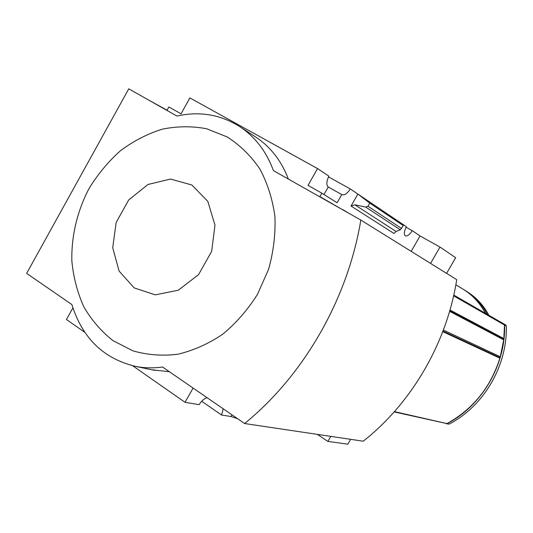 <?xml version="1.0" encoding="UTF-8"?>
<svg xmlns="http://www.w3.org/2000/svg" width="533" height="533" viewBox="0 0 533 533"><rect width="100%" height="100%" fill="white"/><g stroke="black" fill="none" stroke-linecap="round" stroke-linejoin="round"><path stroke-width="0.8" d="M147.141 99.211L167.076 110.224L168.874 106.986L181.02 113.835L189.895 97.919L317.548 168.575L308.021 185.377L321.839 193.159L319.873 196.61L343.019 209.975M411.176 251.356L420.051 235.932L412.269 230.689C409.551 234.76 407.232 236.479 405.313 235.852C403.748 234.42 404.094 231.369 406.353 226.705L350.334 188.988L328.508 176.883M231.975 414.847L231.022 416.513L221.575 415.027L201.694 401.262M317.548 168.575L328.861 176.156C326.403 181.46 326.203 185.078 328.268 187.01L341.886 194.625C344.385 195.518 347.196 193.639 350.334 188.988M207.037 397.665C204.226 398.537 201.574 400.876 199.082 404.667L185.024 402.302L132.73 365.791M221.575 415.027L223.22 408.818M412.269 230.689L406.079 227.238M446.201 423.735L447.134 423.642C481.865 405.64 505.637 365.145 504.624 325.097L503.872 323.931M446.301 423.762L449.152 424.101C483.717 406.199 507.363 365.924 506.35 326.083L505.724 324.997L503.998 324.004L505.724 324.997M485.49 313.344C480.126 303.137 472.684 295.109 463.177 289.259L463.03 289.172M487.302 314.39C481.959 304.23 474.55 296.235 465.082 290.418L463.177 289.259M394.167 411.916L446.974 423.602C472.898 409.231 490.533 387.424 499.881 358.176L495.523 355.584M442.776 331.653L499.881 358.176M499.194 357.297L442.983 331.1L499.194 357.297L500.287 356.764L503.705 339.827L503.332 339.061L449.865 310.439M497.269 335.53L497.469 335.19M330.78 436.38L327.875 441.417L347.849 444.176L350.647 439.339M446.601 273.389L455.668 257.706L439.998 247.059L420.051 235.932M255.347 136.794L255.807 137.101C270.611 146.955 281.464 160.946 288.38 179.081M341.786 194.565L337.129 202.753L321.839 193.159M351.04 206.051L357.876 194.065L369.775 203.12L403.288 225.606L400.336 229.816L396.066 231.455L394.047 233.514L351.04 206.051L354.831 204.805L365.631 207.031L367.983 206.251L369.775 203.12M400.296 222.627L403.288 225.606M128.773 88.824L26.65 273.389L71.875 304.55C82.428 338.315 103.822 358.962 136.048 366.491C144.67 368.096 153.497 368.27 162.538 367.004L244.587 423.528C303.683 375.565 347.789 299.046 360.834 220.049L273.402 170.607C266.413 151.572 255.234 136.934 239.863 126.694C220.649 114.562 199.655 111.011 176.883 116.027L128.773 88.824M430.564 263.415L439.998 247.059M348.209 212.914L343.139 209.769M84.8 332.319L66.432 319.5L72.901 307.894M193.099 388.064L185.024 402.302M169.387 371.728L151.818 369.769M231.022 416.513L237.571 418.698M327.875 441.417L317.395 434.382M360.834 220.049L456.734 279.692C446.854 342.752 411.616 403.181 363.213 441.211L244.587 423.528M113.069 340.68L132.777 350.794C147.188 354.991 162.205 356.137 177.822 354.238C193.439 350.534 208.376 343.878 222.641 334.264C236.152 323.105 247.765 309.793 257.492 294.323L268.565 269.352C273.522 251.696 275.641 234.02 274.908 216.325C272.523 199.082 267.499 183.285 259.837 168.941C250.836 155.796 239.983 145.143 227.271 136.981L206.657 128.766C192.007 125.988 177.169 126.134 162.152 129.199C147.355 133.863 133.443 141.052 120.425 150.752C108.179 161.699 97.672 174.371 88.898 188.782C77.192 211.275 71.269 236.286 71.855 260.997C73.414 277.28 77.405 292.55 83.821 306.815C91.563 320.173 101.31 331.466 113.069 340.68M323.997 194.518L328.268 187.01M191.853 184.991L207.817 201.361L214.972 225.086L211.668 251.349L198.523 274.682L178.315 290.205L155.31 294.849L134.203 287.92L119.086 271.057L112.716 247.732L116.161 222.454L128.686 199.962L147.987 184.478L170.48 179.061L191.853 184.991M449.992 309.999L503.852 338.575L504.491 325.017L503.858 323.924L453.783 295.089L503.858 323.924M485.343 313.264C479.973 303.05 472.538 295.016 463.024 289.166L455.855 284.822M447.134 423.642L449.152 424.101M504.624 325.097L506.35 326.083M394.433 411.623L446.974 423.602M443.376 330.06L500.287 356.764M449.605 311.345L503.705 339.827M367.983 206.251L401.622 228.504M354.831 204.805L396.066 231.455M365.631 207.031L400.336 229.816M453.616 295.835L504.491 325.017M449.772 310.766L503.332 339.061M488.861 315.289C483.624 305.362 476.389 297.514 467.161 291.744C476.375 297.507 483.604 305.349 488.841 315.276M154.763 370.382L136.048 366.491M255.807 137.101L239.863 126.694"/></g></svg>
